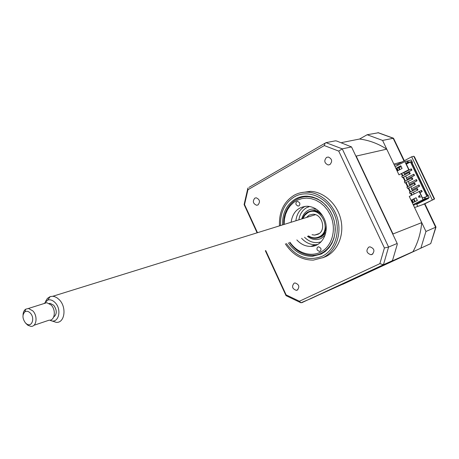 <?xml version="1.0" encoding="UTF-8"?>
<svg xmlns="http://www.w3.org/2000/svg" width="459" height="459" viewBox="0 0 459 459"><rect width="100%" height="100%" fill="white"/><g stroke="black" fill="none" stroke-linecap="round" stroke-linejoin="round"><path stroke-width="0.69" d="M297.283 290.111C299.888 286.818 299.136 284.425 295.022 282.939L294.093 283.192C291.499 286.514 292.268 288.9 296.394 290.358L297.283 290.111M257.975 204.944C260.419 201.817 259.828 199.436 256.191 197.795L254.831 198.133C252.393 201.283 253.001 203.658 256.65 205.271L257.975 204.944M329.901 164.597C332.637 161.379 332.109 158.86 328.317 157.03L326.527 157.414C323.802 160.661 324.347 163.18 328.156 164.976L329.901 164.597M372.134 254.429C375.072 250.998 374.343 248.462 369.954 246.822L368.703 247.131C365.777 250.597 366.523 253.127 370.935 254.734L372.134 254.429M322.597 257.838L326.039 256.455C337.95 250.683 344.474 234.629 340.767 219.259C337.141 203.876 323.888 191.851 310.41 191.351L301.299 192.619M285.36 243.861C292.532 254.756 301.873 260.167 313.382 260.104L323.165 257.568C335.11 251.779 341.645 235.656 337.916 220.211C334.272 204.748 320.967 192.66 307.45 192.149C302.682 191.971 298.252 192.998 294.156 195.241C283.765 201.742 278.877 211.949 279.485 225.868M288.355 242.84C294.672 251.865 302.705 256.351 312.441 256.306L321.271 254.028L325.488 251.314L329.103 247.665L331.977 243.201L333.991 238.095L335.064 232.535L335.15 226.723L334.238 220.888L332.368 215.254L329.608 210.038L326.068 205.443L321.885 201.633L317.226 198.758L312.258 196.917L307.186 196.165C303.038 196.033 299.182 196.94 295.607 198.879C286.697 204.364 282.331 213.045 282.509 224.927M302.837 196.418L299.813 197.898M318.276 254.452L321.593 253.867M392.061 260.873L392.692 259.88L397.276 244.314L397.178 243.465L388.589 247.045L383.443 264.717L392.061 260.873L311.162 298.493L300.949 302.768L299.417 301.242L286.112 294.873L265.727 250.585M248.939 187.404L325.988 142.651L342.248 148.854L388.589 247.045L384.407 247.969L379.863 263.661L299.417 301.242M397.178 243.465L351.519 146.92L336.608 140.993L335.437 140.833L325.988 142.651M351.519 146.92L342.248 148.854L338.731 151.103L384.407 247.969M301.793 302.699L383.443 264.717L379.863 263.661M300.737 302.693L286.009 295.636L286.112 294.873M257.488 232.696L244.532 204.553L244.136 204.387M244.532 204.553L247.963 189.705L247.86 188.029M247.963 189.705L324.312 145.572L325.081 143.288M324.312 145.572L338.731 151.103M370.935 254.734L372.903 253.913M342.546 284.287L430.731 243.603L435.706 227.406L424.529 203.98L422.481 204.714L434.3 199.143L413.783 156.255L411.683 156.789L397.649 164.276L398.073 165.171M342.695 284.333L430.731 243.603L435.947 227.285M402.067 161.918L393.839 164.052L382.594 140.431L367.143 134.739L359.575 139.031L341.783 142.548M367.143 134.739L378.486 132.749M382.594 140.431L393.512 138.228L404.322 160.713M432.28 199.86L411.683 156.789M420.926 247.98L425.946 231.474L414.557 207.554L422.481 204.714M425.946 231.474L435.993 227.079L424.885 203.802M428.31 197.932L428.54 198.403L416.715 204.284L417.73 206.418M397.649 164.276L394.356 165.137M307.037 196.693L307.151 196.234M424.678 203.905L434.57 198.913L414.477 156.817L413.783 156.255M317.186 250L319.275 251.417C320.812 251.056 321.317 249.983 320.778 248.204L318.701 246.787C317.152 247.149 316.647 248.216 317.186 250M289.968 242.283C297.719 253.661 312.315 257.757 322.557 251.021C332.873 244.423 336.516 228.008 330.325 214.938L327.611 210.205L324.197 206.074L320.227 202.694L315.838 200.187L311.208 198.649L306.497 198.116L301.89 198.609L297.541 200.095L293.611 202.511L290.231 205.77L287.518 209.74L285.561 214.278L284.425 219.23L284.138 224.422M283.748 224.543C282.853 209.252 294.047 195.924 307.817 196.71C317.542 197.433 325.259 202.643 330.968 212.345M306.205 196.148L302.974 197.06M296.124 204.714L298.011 206.085C299.635 205.775 300.18 204.68 299.635 202.803L297.759 201.438C296.124 201.742 295.579 202.838 296.124 204.714M291.086 222.265C292.693 212.156 298.086 206.808 307.278 206.223C314.553 206.745 320.124 210.75 323.985 218.249C330.256 230.728 322.648 246.558 310.795 246.414C305.499 246.449 300.852 244.286 296.847 239.931M317.639 244.492L315.471 244.722C310.204 244.762 305.579 242.622 301.603 238.301M295.883 220.773C296.703 213.992 299.802 209.178 305.178 206.321M321.329 253.265L324.467 252.094M334.909 224.411C337.325 240.418 326.579 255.141 312.94 255.365C303.525 255.411 295.739 251.096 289.583 242.415M308.574 235.915C312.149 238.146 315.694 238.439 319.217 236.787C332.683 230.67 320.698 205.047 307.96 212.632L304.954 215.076L302.923 218.587M326.114 226.023C325.884 231.267 323.779 235.002 319.791 237.24C315.924 239.03 312.074 238.628 308.23 236.029M302.573 218.696C303.617 215.644 305.43 213.406 308.012 211.972C313.497 209.556 318.466 210.974 322.918 216.223M312.04 234.727L314.662 235.1L318.035 234.256C326.63 230.475 322.316 213.802 312.849 214.255L309.136 215.151L306.423 217.503M411.545 170.197L411.918 170.094L411.344 168.889L410.971 168.992L411.545 170.197L404.281 174.007L403.708 172.802L410.971 168.992M416.674 180.944L417.047 180.829L416.468 179.618L416.101 179.733L416.674 180.944L409.376 184.696L408.803 183.491L416.101 179.733M419.245 186.32L419.612 186.205L419.038 184.994L418.665 185.109L419.245 186.32L411.93 190.049L411.356 188.844L418.665 185.109M421.815 191.707L422.182 191.587L421.609 190.376L421.242 190.496L421.815 191.707L419.974 192.637M419.394 191.426L421.242 190.496M419.996 192.688L422.182 191.587M398.481 167.707L398.94 167.46L399.95 169.583M401.797 173.468L402.887 175.74M403.581 177.203L405.452 181.121M406.14 182.579L408.017 186.509M408.705 187.96L410.587 191.902M411.27 193.342L412.073 195.023M413.915 198.89L415.177 201.535M402.067 168.464L401.292 166.829L398.94 167.46M417.323 200.463L416.061 197.812M414.213 193.939L413.41 192.258M412.721 190.818L412.302 189.928L411.93 190.049M411.7 188.666L410.839 186.865M410.151 185.419L409.749 184.581L409.376 184.696M409.147 183.313L408.275 181.477M407.575 180.02L406.255 178.144L413.536 174.357L414.11 175.567L406.829 179.349M406.599 177.966L405.704 176.095M405.01 174.632L404.66 173.898L404.281 174.007M414.11 175.567L414.483 175.458L413.909 174.248L413.536 174.357M407.202 179.234L414.483 175.458M409.749 184.581L417.047 180.829M412.302 189.928L419.612 186.205M406.117 163.605L408.453 162.366L411.212 161.637L410.472 161.964L426.956 196.458M410.472 161.964L406.37 164.138M404.66 173.898L411.918 170.094M421.97 200.445L425.791 198.678L425.045 197.118L424.185 197.548M422.022 200.554L424.873 198.999L424.127 197.433L422.527 197.984L419.371 191.374L409.262 196.446L421.729 222.621C420.771 233.241 417.851 242.926 412.974 251.675L384.085 264.585L318.839 294.919L349.861 281.006L412.974 251.675M424.873 198.999L423.026 199.642L419.124 191.46M410.122 193.813L417.977 189.946L417.329 188.592L416.709 188.792L409.48 192.464L410.122 193.813L417.977 189.946M417.357 190.146L416.709 188.792M407.552 188.425L415.395 184.535L407.552 188.425L406.915 187.077L414.127 183.376L414.747 183.181L415.395 184.535M414.77 184.73L414.127 183.376M404.987 183.038L412.813 179.13L404.987 183.038L404.35 181.695L411.545 177.966L412.171 177.782L412.813 179.13M412.188 179.32L411.545 177.966M402.428 177.662L410.237 173.732L402.428 177.662L401.786 176.319L408.963 172.561L409.594 172.383L410.237 173.732M409.612 173.909L408.963 172.561M412.056 162.819L412.503 162.578L411.224 159.904L406.858 161.27M408.992 169.629L405.854 163.048L407.5 162.618L406.76 161.063L404.849 161.562L395.124 166.743L398.969 174.827L408.992 169.629L398.969 174.827M402.09 168.453L397.718 170.765L396.438 168.069L400.805 165.751L402.09 168.453M408.734 169.698L404.849 161.562M398.183 170.518L396.949 167.931L396.438 168.069M396.949 167.931L400.856 165.86M396.628 168.017L400.822 165.791M421.729 222.621L393.013 233.964L392.961 234.555M355.708 155.785L356.184 156.094L393.013 233.964M359.575 139.031C369.076 140.236 378.136 143.61 386.748 149.152L356.184 156.094M306.595 196.693L307.237 196.171M414.706 201.771L413.444 199.12M411.608 195.259L410.805 193.583M410.122 192.143L408.24 188.196M407.552 186.75L405.681 182.82M404.987 181.362L403.122 177.444M402.423 175.981L401.338 173.709M399.491 169.83L398.429 167.598L396.978 167.988M386.748 149.152L395.124 166.743M417.346 200.451L412.911 202.671L411.62 199.958L416.049 197.731L417.346 200.451M419.44 195.356L420.352 197.261L418.396 197.06L419.44 195.356M423.026 199.642L413.134 204.571M413.381 202.436L412.125 199.785L416.084 197.8M412.125 199.785L411.62 199.958M411.212 161.637L427.725 196.194L425.045 197.118M407.5 162.618L406.02 163.404M408.453 162.366L407.712 160.816M425.791 198.678L429.188 197.496L427.903 194.8L427.415 194.966L412.004 162.71L412.503 162.578M413.484 205.311L429.188 197.496M419.486 195.442L418.516 197.02L420.324 197.204M319.303 237.475L321.231 236.752M321.088 241.813C315.098 243.7 309.584 242.191 304.552 237.292M298.861 219.85C299.738 214.204 302.401 210.102 306.841 207.543L309.544 206.447M321.323 236.701L324.513 234.205M319.2 211.501L314.553 210.302L310.657 211.002M309.578 206.452L307.628 207.313M45.527 301.488L47.42 298.39L50.157 296.6L52.791 296.273L54.696 296.663L57.048 297.828L59.245 299.693C67.003 307.209 64.725 323.365 56.17 322.35L50.375 320.411C58.385 324.387 62.355 309.664 55.069 302.584C52.659 300.169 50.209 299.331 47.725 300.066L44.196 303.497M53.663 317.071C57.111 314.18 57.134 310.238 53.714 305.241L50.238 303.399L49.228 303.468M23.025 315.224C23.105 312.424 23.983 310.416 25.664 309.194L28.418 308.477L32.796 310.858C38.04 316.044 36.577 327.101 30.805 326.349L27.815 325.236L25.727 323.239M33.909 325.299L49.067 320.193C54.799 320.898 56.308 310.049 51.127 304.994L46.778 302.682L43.68 303.657M30.277 313.055C28.424 311.213 26.639 310.795 24.924 311.793C22.175 314.794 22.342 318.489 25.411 322.866L26.542 323.853C31.82 327.858 35.274 318.024 30.277 313.055M49.859 320.17L50.375 320.411M286.399 243.505C296.365 257.315 308.328 261.555 322.293 256.225C335.862 249.742 341.49 229.362 333.762 213.142C326.229 196.819 307.628 189.309 294.598 196.71C284.787 202.809 280.099 212.419 280.535 225.541M403.966 160.902L393.145 138.228L377.918 132.668M325.087 235.215L321.214 238.376C316.503 240.505 311.919 239.81 307.45 236.299M301.787 218.943C302.814 215.013 304.931 212.144 308.144 210.337C310.795 208.96 313.635 208.65 316.658 209.413M315.723 255.061L312.441 256.306M310.41 191.351L307.45 192.149M285.923 295.407L265.348 250.717M257.109 232.816L244.09 204.525M244.119 204.53L247.722 188.775M329.969 164.557L328.156 164.976M258.05 204.898L256.65 205.271M297.874 289.727L296.394 290.358M393.512 138.228L378.084 132.651M320.29 251.039L319.275 251.417M309.188 196.332L307.817 196.71M298.993 205.798L298.011 206.085M315.471 244.722L310.795 246.414M319.803 212.11L318.735 212.437M319.171 233.545L314.662 235.1M319.103 237.561L321.116 236.855L325.879 232.191M52.791 296.273L315.448 214.697M47.725 300.066L50.157 296.6M50.238 303.399L49.497 303.634M28.418 308.477L46.778 302.682M24.924 311.793L25.664 309.194M26.542 323.853L27.815 325.236"/></g></svg>
